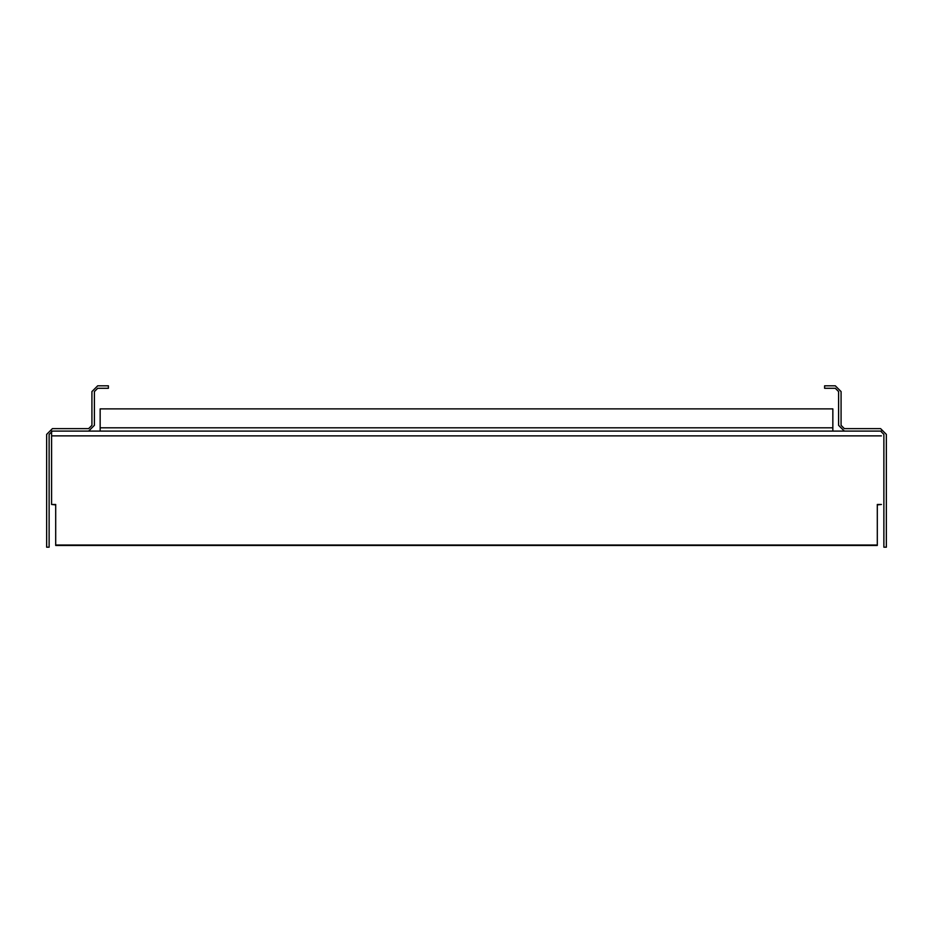 <?xml version="1.0" encoding="UTF-8"?>
<svg xmlns="http://www.w3.org/2000/svg" width="933" height="933" viewBox="0 0 933 933"><rect width="100%" height="100%" fill="white"/><g stroke="black" fill="none" stroke-linecap="round" stroke-linejoin="round"><path stroke-width="1.4" d="M94.396 425.343L88.635 431.104L94.396 425.343L94.396 391.58L97.685 388.291L108.391 388.291L108.391 385.819L97.685 385.819L91.924 391.58L91.924 425.343L88.635 428.632L52.411 428.632L46.65 434.393L52.411 428.632M88.635 431.104L52.411 431.104L49.122 434.393L49.122 547.181L46.65 547.181L46.65 434.393M91.924 391.58L97.685 385.819M880.589 428.632L886.35 434.393L880.589 428.632L844.365 428.632L841.076 425.343L841.076 391.58L835.315 385.819L824.609 385.819L824.609 388.291L835.315 388.291L838.604 391.58L838.604 425.343L844.365 431.104L838.604 425.343M886.35 434.393L886.35 547.181L883.878 547.181L883.878 434.393L880.589 431.104L832.842 431.104L832.842 427.804L832.842 431.104M835.315 385.819L841.076 391.58M832.842 408.876L832.842 427.804L832.842 408.876L832.842 427.804L100.158 427.804L100.158 408.876L832.842 408.876L100.158 408.876L100.158 431.104L82.046 431.104M877.3 545.455L877.3 504.893L881.405 504.473L877.3 504.473L877.3 545.455L55.7 545.455L55.7 504.473L51.595 504.473L55.7 504.893M877.3 504.473L877.3 545.035L55.7 545.035M51.595 504.473L51.595 431.104L881.405 431.104M67.234 431.104L51.595 431.104M51.595 435.874L881.405 435.874"/></g></svg>
